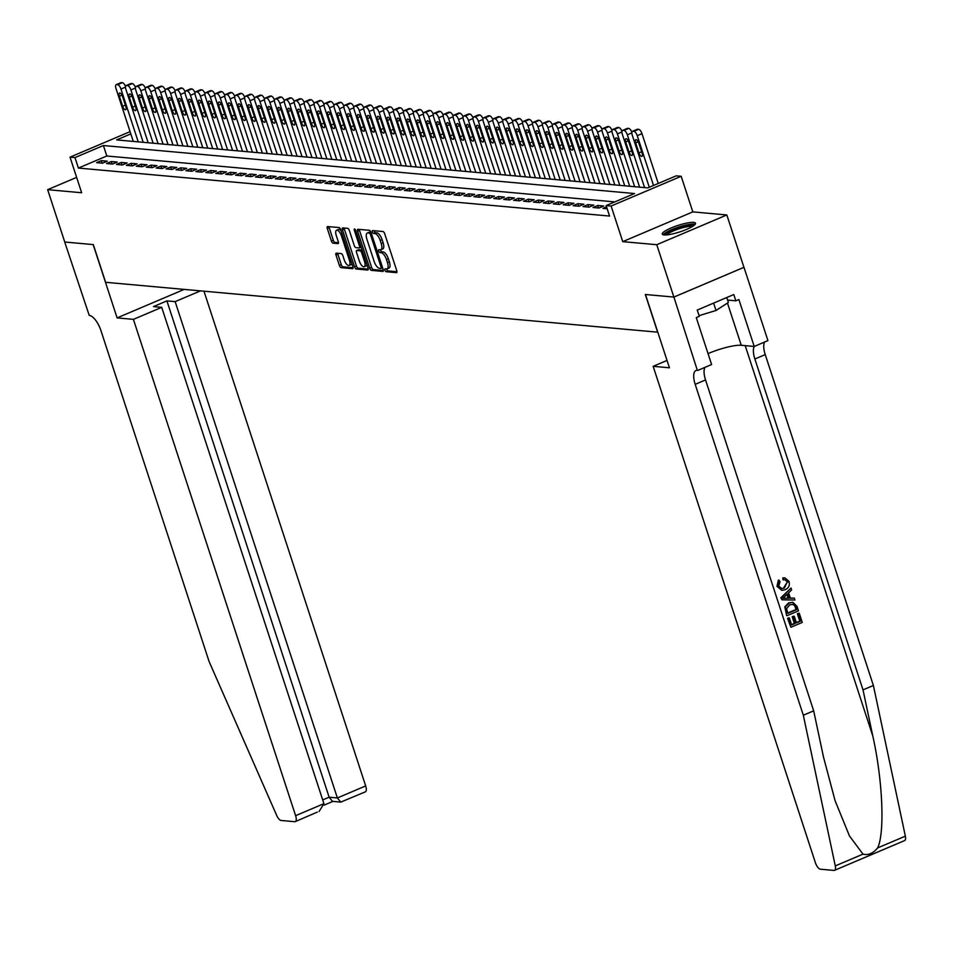 <?xml version="1.0" encoding="UTF-8"?>
<svg xmlns="http://www.w3.org/2000/svg" width="953" height="953" viewBox="0 0 953 953"><rect width="100%" height="100%" fill="white"/><g stroke="black" fill="none" stroke-linecap="round" stroke-linejoin="round"><path stroke-width="1.43" d="M384.952 270.211A1.537 0.619 -113 0 0 386.096 271.712L396.448 272.641A2.204 0.882 -113 0 0 396.639 272.618A2.204 0.882 -113 0 0 396.758 270.676L384.667 233.676A2.204 0.882 -113 0 0 383.011 231.531L372.659 230.59A1.537 0.619 -113 0 0 372.528 230.614A1.537 0.619 -113 0 0 372.444 231.972A1.537 0.619 -113 0 0 373.6 233.473L374.946 233.592A7.052 2.823 -113 0 1 380.211 240.454L381.224 243.539A7.052 2.823 -113 0 1 380.855 249.746A7.052 2.823 -113 0 1 380.247 249.829L378.913 249.71A1.537 0.619 -113 0 0 378.782 249.734A1.537 0.619 -113 0 0 378.698 251.092A1.537 0.619 -113 0 0 379.854 252.593L381.188 252.712A7.052 2.823 -113 0 1 386.465 259.573L387.466 262.659A7.052 2.823 -113 0 1 387.109 268.865A7.052 2.823 -113 0 1 386.501 268.949L385.155 268.829A1.537 0.619 -113 0 0 385.024 268.853A1.537 0.619 -113 0 0 384.952 270.211M386.727 268.949A1.537 0.619 -113 0 0 386.835 269.401A1.537 0.619 -113 0 0 387.99 270.902L396.96 271.712M374.231 230.733A1.537 0.619 -113 0 0 374.338 231.174A1.537 0.619 -113 0 0 375.494 232.663L376.84 232.794L374.946 233.592M380.473 249.841A1.537 0.619 -113 0 0 380.592 250.282A1.537 0.619 -113 0 0 381.748 251.783L383.082 251.902L381.188 252.712M664.11 234.938A17.511 3.359 -18.1 0 0 683.372 230.662A17.511 3.359 -18.1 0 0 695.523 223.228A17.511 3.359 -18.1 0 0 693.653 222.394A17.511 3.359 -18.1 0 0 674.39 226.683A17.511 3.359 -18.1 0 0 662.24 234.116A17.511 3.359 -18.1 0 0 664.11 234.938M336.314 253.141A2.204 0.882 -113 0 0 336.123 253.176A2.204 0.882 -113 0 0 336.016 255.106L339.399 265.494A2.204 0.882 -113 0 0 341.055 267.638L352.55 268.675A2.204 0.882 -113 0 0 352.741 268.651A2.204 0.882 -113 0 0 352.848 266.709L340.757 229.709A2.204 0.882 -113 0 0 339.113 227.564L327.618 226.528A2.204 0.882 -113 0 0 327.427 226.552A2.204 0.882 -113 0 0 327.308 228.494L331.406 241.026A2.204 0.882 -113 0 0 333.062 243.17L337.981 243.623A2.204 0.882 -113 0 0 338.172 243.587A2.204 0.882 -113 0 0 338.279 241.657L336.242 235.439A5.897 2.359 -113 0 1 336.552 230.245A5.897 2.359 -113 0 1 341.46 235.903L349.417 260.264A5.897 2.359 -113 0 1 349.12 265.458A5.897 2.359 -113 0 1 344.212 259.788L342.877 255.738A2.204 0.882 -113 0 0 341.234 253.593L336.314 253.141M614.828 201.905L106.807 156.006L78.408 168.062L74.977 157.59L70.022 157.15L130.084 131.645M673.914 297.074L645.479 294.501L669.435 367.798L653.15 366.321L815.375 862.644A6.731 2.692 -113 0 0 820.402 869.196L833.958 870.423A6.731 2.692 -113 0 0 834.53 870.339A6.731 2.692 -113 0 0 835.281 865.908L803.319 715.226L695.178 384.345A15.713 6.29 67 0 1 695.976 370.514A15.713 6.29 67 0 1 697.334 370.312L673.914 297.074L743.983 267.316L673.866 297.062L645.324 294.489L657.641 332.18L105.628 282.302L93.311 244.611L64.756 242.026L47.65 189.671L81.66 192.744L70.022 157.15M673.866 297.062L656.76 244.707L726.817 214.961L692.819 211.888L681.181 176.293L611.111 206.039L606.156 205.586L634.555 193.53L103.389 145.535L74.977 157.59M692.819 211.888L622.75 241.645L656.76 244.707M622.75 241.645L611.111 206.039M78.408 168.062L609.575 216.057L606.156 205.586M369.716 268.234A2.204 0.882 -113 0 0 371.36 270.378L382.856 271.414A2.204 0.882 -113 0 0 383.046 271.391A2.204 0.882 -113 0 0 383.166 269.449L371.062 232.449A2.204 0.882 -113 0 0 369.419 230.304L357.923 229.268A2.204 0.882 -113 0 0 357.732 229.292A2.204 0.882 -113 0 0 357.625 231.234L369.716 268.234L371.61 267.424A2.204 0.882 -113 0 0 373.254 269.568L383.368 270.485M367.703 270.044L356.208 269.008A2.204 0.882 -113 0 1 354.564 266.864L342.461 229.864A2.204 0.882 -113 0 1 342.58 227.922A2.204 0.882 -113 0 1 342.77 227.898L347.69 228.339A2.204 0.882 -113 0 1 349.334 230.483L354.242 245.493A2.204 0.882 -113 0 0 355.886 247.637L359.15 247.923A2.204 0.882 -113 0 0 359.341 247.899A2.204 0.882 -113 0 0 359.46 245.957L354.349 230.34A1.537 0.619 -113 0 1 354.433 228.982A1.537 0.619 -113 0 1 355.707 230.459L368.013 268.079A2.204 0.882 -113 0 1 367.894 270.021A2.204 0.882 -113 0 1 367.703 270.044L368.049 269.902M76.633 177.377L47.65 189.671M743.936 267.316L726.817 214.961M606.573 206.861L602.951 208.397L607.192 208.778M593.028 207.492L598.984 208.028L603.714 206.027L597.757 205.491L593.028 207.492M583.093 206.598L589.049 207.135L593.79 205.121L587.822 204.585L583.093 206.598M573.17 205.705L579.126 206.241L583.855 204.228L577.899 203.692L573.17 205.705M563.235 204.8L569.191 205.348L573.932 203.334L567.976 202.798L563.235 204.8M553.312 203.906L559.268 204.442L563.997 202.441L558.041 201.893L553.312 203.906M543.377 203.013L549.333 203.549L554.074 201.536L548.118 201L543.377 203.013M533.454 202.107L539.41 202.655L544.139 200.642L538.183 200.106L533.454 202.107M523.519 201.214L529.475 201.75L534.216 199.749L528.26 199.201L523.519 201.214M513.596 200.321L519.552 200.857L524.281 198.843L518.325 198.307L513.596 200.321M503.672 199.427L509.629 199.963L514.358 197.95L508.402 197.414L503.672 199.427M493.737 198.522L499.694 199.058L504.435 197.057L498.467 196.521L493.737 198.522M483.814 197.628L489.771 198.164L494.5 196.151L488.544 195.615L483.814 197.628M473.879 196.735L479.835 197.271L484.577 195.258L478.62 194.722L473.879 196.735M463.956 195.83L469.912 196.378L474.642 194.364L468.685 193.828L463.956 195.83M454.021 194.936L459.977 195.472L464.719 193.459L458.762 192.923L454.021 194.936M444.098 194.043L450.054 194.579L454.784 192.566L448.827 192.029L444.098 194.043M434.163 193.137L440.119 193.685L444.86 191.672L438.904 191.136L434.163 193.137M424.24 192.244L430.196 192.78L434.925 190.779L428.969 190.231L424.24 192.244M414.317 191.35L420.273 191.887L425.002 189.873L419.046 189.337L414.317 191.35M404.382 190.445L410.338 190.993L415.079 188.98L409.111 188.444L404.382 190.445M394.459 189.552L400.415 190.088L405.144 188.086L399.188 187.538L394.459 189.552M384.524 188.658L390.48 189.194L395.221 187.181L389.265 186.645L384.524 188.658M374.6 187.765L380.557 188.301L385.286 186.288L379.33 185.752L374.6 187.765M364.665 186.859L370.622 187.396L375.363 185.394L369.407 184.858L364.665 186.859M354.742 185.966L360.699 186.502L365.428 184.489L359.472 183.953L354.742 185.966M344.807 185.073L350.764 185.609L355.505 183.595L349.548 183.059L344.807 185.073M334.884 184.167L340.84 184.715L345.57 182.702L339.613 182.166L334.884 184.167M324.961 183.274L330.917 183.81L335.647 181.797L329.69 181.261L324.961 183.274M315.026 182.38L320.982 182.916L325.723 180.903L319.755 180.367L315.026 182.38M305.103 181.475L311.059 182.023L315.788 180.01L309.832 179.474L305.103 181.475M295.168 180.582L301.124 181.118L305.865 179.116L299.909 178.568L295.168 180.582M285.245 179.688L291.201 180.224L295.93 178.211L289.974 177.675L285.245 179.688M275.31 178.795L281.266 179.331L286.007 177.318L280.051 176.781L275.31 178.795M265.387 177.889L271.343 178.425L276.072 176.424L270.116 175.876L265.387 177.889M255.452 176.996L261.408 177.532L266.149 175.519L260.193 174.983L255.452 176.996M245.529 176.102L251.485 176.639L256.214 174.625L250.258 174.089L245.529 176.102M235.605 175.197L241.562 175.733L246.291 173.732L240.335 173.196L235.605 175.197M225.67 174.304L231.627 174.84L236.368 172.827L230.4 172.29L225.67 174.304M215.747 173.41L221.704 173.946L226.433 171.933L220.477 171.397L215.747 173.41M205.812 172.505L211.769 173.053L216.51 171.04L210.553 170.504L205.812 172.505M195.889 171.611L201.845 172.148L206.575 170.146L200.618 169.598L195.889 171.611M185.954 170.718L191.91 171.254L196.652 169.241L190.695 168.705L185.954 170.718M176.031 169.813L181.987 170.361L186.717 168.347L180.76 167.811L176.031 169.813M166.096 168.919L172.052 169.455L176.793 167.454L170.837 166.906L166.096 168.919M156.173 168.026L162.129 168.562L166.858 166.549L160.902 166.013L156.173 168.026M146.25 167.132L152.206 167.668L156.935 165.655L150.979 165.119L146.25 167.132M136.315 166.227L142.271 166.763L147.012 164.762L141.044 164.226L136.315 166.227M126.392 165.334L132.348 165.87L137.077 163.856L131.121 163.32L126.392 165.334M116.457 164.44L122.413 164.976L127.154 162.963L121.198 162.427L116.457 164.44M106.533 163.535L112.49 164.083L117.219 162.07L111.263 161.533L106.533 163.535M107.296 161.164L101.34 160.628L96.598 162.641L102.555 163.177L107.296 161.164M130.811 133.897L116.647 139.912L647.814 187.896L676.213 175.84L681.181 176.293M106.807 156.006L103.389 145.535M597.757 205.491L598.579 207.992M587.822 204.585L588.644 207.099M577.899 203.692L578.721 206.205M567.976 202.798L568.798 205.312M558.041 201.893L558.863 204.407M548.118 201L548.94 203.513M538.183 200.106L539.005 202.62M528.26 199.201L529.082 201.714M518.325 198.307L519.147 200.821M508.402 197.414L509.224 199.927M498.467 196.521L499.289 199.022M488.544 195.615L489.365 198.129M478.62 194.722L479.442 197.235M468.685 193.828L469.507 196.33M458.762 192.923L459.584 195.436M448.827 192.029L449.649 194.543M438.904 191.136L439.726 193.65M428.969 190.231L429.791 192.744M419.046 189.337L419.868 191.851M409.111 188.444L409.933 190.957M399.188 187.538L400.01 190.052M389.265 186.645L390.087 189.159M379.33 185.752L380.152 188.265M369.407 184.858L370.229 187.36M359.472 183.953L360.294 186.466M349.548 183.059L350.37 185.573M339.613 182.166L340.435 184.668M329.69 181.261L330.512 183.774M319.755 180.367L320.577 182.881M309.832 179.474L310.654 181.987M299.909 178.568L300.719 181.082M289.974 177.675L290.796 180.188M280.051 176.781L280.873 179.295M270.116 175.876L270.938 178.39M260.193 174.983L261.015 177.496M250.258 174.089L251.08 176.603M240.335 173.196L241.157 175.697M230.4 172.29L231.222 174.804M220.477 171.397L221.299 173.911M210.553 170.504L211.363 173.017M200.618 169.598L201.44 172.112M190.695 168.705L191.517 171.218M180.76 167.811L181.582 170.325M170.837 166.906L171.659 169.42M160.902 166.013L161.724 168.526M150.979 165.119L151.801 167.633M141.044 164.226L141.866 166.727M131.121 163.32L131.943 165.834M121.198 162.427L122.008 164.94M111.263 161.533L112.085 164.035M101.34 160.628L102.162 163.142M388.395 268.15A7.052 2.823 -113 0 0 389.003 268.055A7.052 2.823 -113 0 0 389.36 261.849L387.466 262.659M383.082 251.902A7.052 2.823 -113 0 1 388.347 258.763L389.36 261.849M382.141 249.031A7.052 2.823 -113 0 0 382.749 248.947A7.052 2.823 -113 0 0 383.118 242.729L381.224 243.539M376.84 232.794A7.052 2.823 -113 0 1 382.105 239.644L383.118 242.729M359.305 229.387A2.204 0.882 -113 0 0 359.507 230.423L371.61 267.424M380.843 268.436A1.537 0.619 -113 0 0 380.974 268.424A1.537 0.619 -113 0 0 381.057 267.066L370.443 234.581A1.537 0.619 -113 0 0 369.287 233.08L367.882 232.961A7.052 2.823 -113 0 0 367.274 233.044A7.052 2.823 -113 0 0 366.905 239.251L374.16 261.456A7.052 2.823 -113 0 0 379.437 268.305L380.843 268.436M367.274 233.044L369.168 232.234A7.052 2.823 -113 0 1 369.776 232.151L371.003 232.258M368.215 269.115L358.102 268.198L356.208 269.008M344.152 228.017A2.204 0.882 -113 0 0 344.355 229.054L356.458 266.054A2.204 0.882 -113 0 0 358.102 268.198M359.495 247.78L361.044 247.125A2.204 0.882 -113 0 0 361.151 247.113M359.329 261.062A5.897 2.359 -113 0 0 364.237 266.721A5.897 2.359 -113 0 0 364.546 261.527L361.735 252.95A2.204 0.882 -113 0 0 360.091 250.806L356.827 250.508A2.204 0.882 -113 0 0 356.636 250.532A2.204 0.882 -113 0 0 356.529 252.474L359.329 261.062M364.237 266.721L366.131 265.911A5.897 2.359 -113 0 0 366.917 264.72M362.104 250.031A2.204 0.882 -113 0 0 361.985 249.996L360.091 250.806M358.376 249.853A2.204 0.882 -113 0 1 358.531 249.734A2.204 0.882 -113 0 1 358.721 249.71L361.985 249.996M349.12 265.458L351.014 264.648A5.897 2.359 -113 0 0 351.788 263.457M341.162 230.948A5.897 2.359 -113 0 0 338.446 229.435L336.552 230.245M328.999 226.647A2.204 0.882 -113 0 0 329.202 227.684L333.3 240.227A2.204 0.882 -113 0 0 334.944 242.372L338.482 242.693M337.696 253.272A2.204 0.882 -113 0 0 337.91 254.308L341.293 264.684A2.204 0.882 -113 0 0 342.949 266.828L353.063 267.745M658.261 183.464L641.988 133.682A4.491 1.799 67 0 0 638.629 129.322L637.64 129.227A4.491 1.799 67 0 0 637.247 129.286A4.491 1.799 67 0 0 636.949 129.525M649.291 187.276L632.292 135.243A4.491 1.799 -113 0 1 632.518 131.288A4.491 1.799 -113 0 1 632.899 131.24L633.9 131.323A4.491 1.799 -113 0 1 637.247 135.695L653.52 185.478M635.651 142.867L638.927 152.921A3.598 1.441 -113 0 0 641.929 156.363A3.598 1.441 -113 0 0 642.108 153.207L638.82 143.153A3.598 1.441 -113 0 0 635.83 139.698A3.598 1.441 -113 0 0 635.651 142.867L638.236 141.771M665.003 234.986A15.153 2.907 161.9 0 1 672.234 229.947A15.153 2.907 161.9 0 1 687.149 225.349A15.153 2.907 161.9 0 1 693.808 225.563M692.39 226.504A14.033 2.692 -18.1 0 0 686.922 226.766A14.033 2.692 -18.1 0 0 666.707 234.903M695.178 224.312A17.404 3.347 -18.1 0 0 688.292 224.598A17.404 3.347 -18.1 0 0 663.169 234.783M699.073 315.646L716.025 310.475L728.366 302.47L726.758 297.527M713.618 303.114L716.025 310.475M799.269 613.255L802.271 622.44L790.907 627.265L788.012 618.402L789.322 617.854L791.645 624.942L795.136 623.453L792.979 616.853L794.29 616.293L796.446 622.893L800.377 621.225L797.959 613.815L798.828 613.22A29.245 5.623 -18.1 0 0 797.363 613.768L799.793 621.177A29.245 5.623 -18.1 0 0 796.339 622.547M794.29 616.293L793.492 616.222A29.245 5.623 -18.1 0 0 792.193 616.782L794.349 623.381A29.245 5.623 -18.1 0 0 791.55 624.644M789.322 617.854L788.739 617.794A29.245 5.623 -18.1 0 0 787.571 618.366L790.907 627.265M792.896 602.332L788.572 602.904L784.807 606.858L786.678 615.626L785.367 606.906L789.37 602.975L792.896 602.332L797.006 606.346L798.483 610.837L787.118 615.662M783.58 577.911L784.95 577.875L782.83 577.852L783.021 579.769L783.783 579.841L783.58 577.911L782.83 577.852M787.202 582.104L783.652 587.93L784.438 588.001L787.202 582.104M777.398 586.417L779.113 580.174L778.387 580.115L776.969 586.381L781.829 590.36L776.969 586.381M803.319 715.226L813.683 710.831L823.487 757.027L835.102 800.746L849.468 835.96L862.989 854.138C868.243 855.449 873.127 853.376 877.642 847.92C884.968 832.839 882.692 780.03 872.817 736.085L863.013 689.877L754.871 359.007A15.713 6.29 67 0 1 754.323 346.404M791.026 588.025L780.841 597.793L781.948 599.83L781.293 597.829L791.026 588.025L791.633 589.895L788.607 592.814L790.359 598.174L794.325 598.115L794.933 599.997L781.948 599.83M794.325 598.115L789.608 598.103M863.013 689.877L873.389 685.481L765.235 354.599A15.713 6.29 67 0 1 764.687 341.996M704.994 367.346A15.713 6.29 67 0 0 705.542 379.949L813.683 710.831M877.642 847.92L905.35 836.162L873.389 685.481M697.882 370.372L711.605 364.534L696.274 317.623L699.299 316.336L697.251 310.059L733.798 294.537L735.847 300.826L738.885 299.54L754.216 346.451L767.939 340.614L743.983 267.316M653.15 366.321L667.029 360.437M708.043 353.634A25.254 4.848 161.9 0 1 741.255 345.272L754.216 346.451M905.35 836.162A6.731 2.692 67 0 1 904.6 840.594L834.53 870.339M727.592 300.076L735.847 300.826M787.774 582.164L785.034 579.781L783.783 579.841M779.113 580.174L780.03 581.806L778.732 585.952L781.651 588.537L784.438 588.001M784.95 577.875L789.036 581.437C789.989 585.428 788.655 588.204 785.034 589.776L781.829 590.36M785.308 598.246L788.87 598.198L787.476 593.91L782.925 598.281L788.87 598.198M786.892 594.469L788.083 598.127M795.743 607.037L793.968 604.416L789.918 604.75L786.57 608.61L787.845 613.339L796.589 609.622L795.743 607.037L792.932 604.142M789.37 602.975L788.572 602.904M796.589 609.622L796.005 609.575A29.245 5.623 -18.1 0 0 787.762 613.053M795.159 606.99L796.005 609.575M797.959 613.815L797.363 613.768M792.979 616.853L792.193 616.782M795.136 623.453L794.349 623.381M133.396 319.362L295.621 815.685L323.925 803.665L161.712 307.342L133.396 319.362L117.112 317.897L93.156 244.599L64.756 242.002M317.325 812.087L295.275 821.617A6.731 2.692 -113 0 1 294.691 821.7L281.147 820.473A6.731 2.692 -113 0 1 276.692 815.434L209.1 661.537L100.958 330.655A15.713 6.29 -113 0 0 89.213 315.372L64.709 242.026M184.203 289.402L117.112 317.897M200.487 290.879L175.149 301.636L166.906 300.886L153.469 306.604L161.712 307.342M175.149 301.636L337.374 797.959L365.678 785.939A6.731 2.692 67 0 1 365.333 791.86L340.757 802.092L337.374 797.959L329.13 797.208L166.906 300.886M203.978 291.189L365.678 785.939M295.275 821.617A6.731 2.692 -113 0 0 295.621 815.685M342.127 801.556L341.519 801.973M340.757 802.092L332.514 801.354L329.13 797.208L322.71 799.936M319.088 811.503L323.925 803.665M639.618 187.157L622.357 134.349A4.491 1.799 -113 0 1 622.595 130.394A4.491 1.799 -113 0 1 622.976 130.335L623.965 130.43A4.491 1.799 -113 0 1 627.324 134.802L644.585 187.61M627.014 128.619A4.491 1.799 67 0 1 627.324 128.381A4.491 1.799 67 0 1 627.705 128.333L628.706 128.417A4.491 1.799 67 0 1 631.899 132.336M625.716 141.973L629.004 152.015A3.598 1.441 -113 0 0 631.994 155.47A3.598 1.441 -113 0 0 632.184 152.313L628.897 142.259A3.598 1.441 -113 0 0 625.907 138.804A3.598 1.441 -113 0 0 625.716 141.973L628.301 140.865M629.695 186.264L612.434 133.456A4.491 1.799 -113 0 1 612.66 129.501A4.491 1.799 -113 0 1 613.053 129.441L614.042 129.537A4.491 1.799 -113 0 1 617.401 133.897L634.662 186.717M617.091 127.726A4.491 1.799 67 0 1 617.401 127.488A4.491 1.799 67 0 1 617.782 127.428L618.771 127.523A4.491 1.799 67 0 1 621.975 131.443M615.793 141.068L619.069 151.122A3.598 1.441 -113 0 0 622.071 154.577A3.598 1.441 -113 0 0 622.249 151.408L618.962 141.354A3.598 1.441 -113 0 0 615.972 137.911A3.598 1.441 -113 0 0 615.793 141.068L618.378 139.972M619.76 185.37L602.499 132.55A4.491 1.799 -113 0 1 602.737 128.595A4.491 1.799 -113 0 1 603.118 128.548L604.107 128.631A4.491 1.799 -113 0 1 607.466 133.003L624.727 185.811M607.156 126.832A4.491 1.799 67 0 1 607.466 126.594A4.491 1.799 67 0 1 607.859 126.535L608.848 126.63A4.491 1.799 67 0 1 612.04 130.549M605.858 140.174L609.146 150.229A3.598 1.441 -113 0 0 612.136 153.671A3.598 1.441 -113 0 0 612.326 150.514L609.038 140.46A3.598 1.441 -113 0 0 606.048 137.006A3.598 1.441 -113 0 0 605.858 140.174L608.455 139.078M609.837 184.465L592.575 131.657A4.491 1.799 -113 0 1 592.802 127.702A4.491 1.799 -113 0 1 593.195 127.642L594.184 127.738A4.491 1.799 -113 0 1 597.543 132.11L614.804 184.918M597.233 125.927A4.491 1.799 67 0 1 597.543 125.689A4.491 1.799 67 0 1 597.924 125.641L598.913 125.725A4.491 1.799 67 0 1 602.117 129.644M595.935 139.281L599.223 149.323A3.598 1.441 -113 0 0 602.213 152.778A3.598 1.441 -113 0 0 602.391 149.621L599.103 139.567A3.598 1.441 -113 0 0 596.113 136.112A3.598 1.441 -113 0 0 595.935 139.281L598.52 138.173M599.913 183.572L582.64 130.764A4.491 1.799 -113 0 1 582.879 126.809A4.491 1.799 -113 0 1 583.26 126.749L584.26 126.844A4.491 1.799 -113 0 1 587.608 131.204L604.869 184.024M587.298 125.034A4.491 1.799 67 0 1 587.608 124.795A4.491 1.799 67 0 1 588.001 124.736L588.99 124.831A4.491 1.799 67 0 1 592.182 128.75M586 138.376L589.288 148.43A3.598 1.441 -113 0 0 592.278 151.884A3.598 1.441 -113 0 0 592.468 148.716L589.18 138.661A3.598 1.441 -113 0 0 586.19 135.219A3.598 1.441 -113 0 0 586 138.376L588.597 137.28M589.978 182.678L572.717 129.858A4.491 1.799 -113 0 1 572.944 125.915A4.491 1.799 -113 0 1 573.337 125.856L574.325 125.939A4.491 1.799 -113 0 1 577.685 130.311L594.946 183.119M577.375 124.14A4.491 1.799 67 0 1 577.685 123.902A4.491 1.799 67 0 1 578.066 123.842L579.067 123.938A4.491 1.799 67 0 1 582.259 127.857M576.077 137.482L579.364 147.536A3.598 1.441 -113 0 0 582.354 150.979A3.598 1.441 -113 0 0 582.533 147.822L579.257 137.768A3.598 1.441 -113 0 0 576.255 134.325A3.598 1.441 -113 0 0 576.077 137.482L578.662 136.386M580.055 181.785L562.794 128.965A4.491 1.799 -113 0 1 563.02 125.01A4.491 1.799 -113 0 1 563.402 124.962L564.402 125.046A4.491 1.799 -113 0 1 567.75 129.417L585.011 182.226M567.452 123.247A4.491 1.799 67 0 1 567.75 122.997A4.491 1.799 67 0 1 568.143 122.949L569.132 123.032A4.491 1.799 67 0 1 572.336 126.963M566.142 136.589L569.429 146.643A3.598 1.441 -113 0 0 572.419 150.086A3.598 1.441 -113 0 0 572.61 146.929L569.322 136.875A3.598 1.441 -113 0 0 566.332 133.42A3.598 1.441 -113 0 0 566.142 136.589L568.738 135.481M570.12 180.879L552.859 128.071A4.491 1.799 -113 0 1 553.097 124.116A4.491 1.799 -113 0 1 553.479 124.057L554.467 124.152A4.491 1.799 -113 0 1 557.827 128.512L575.088 181.332M557.517 122.341A4.491 1.799 67 0 1 557.827 122.103A4.491 1.799 67 0 1 558.208 122.055L559.208 122.139A4.491 1.799 67 0 1 562.401 126.058M556.218 135.683L559.506 145.738A3.598 1.441 -113 0 0 562.496 149.192A3.598 1.441 -113 0 0 562.675 146.023L559.399 135.981A3.598 1.441 -113 0 0 556.397 132.527A3.598 1.441 -113 0 0 556.218 135.683L558.803 134.587M560.197 179.986L542.936 127.166A4.491 1.799 -113 0 1 543.162 123.223A4.491 1.799 -113 0 1 543.544 123.163L544.544 123.247A4.491 1.799 -113 0 1 547.892 127.619L565.153 180.439M547.594 121.448A4.491 1.799 67 0 1 547.892 121.21A4.491 1.799 67 0 1 548.285 121.15L549.273 121.245A4.491 1.799 67 0 1 552.478 125.165M546.295 134.79L549.571 144.844A3.598 1.441 -113 0 0 552.573 148.299A3.598 1.441 -113 0 0 552.752 145.13L549.464 135.076A3.598 1.441 -113 0 0 546.474 131.633A3.598 1.441 -113 0 0 546.295 134.79L548.88 133.694M550.262 179.093L533.001 126.272A4.491 1.799 -113 0 1 533.239 122.318A4.491 1.799 -113 0 1 533.62 122.27L534.609 122.353A4.491 1.799 -113 0 1 537.968 126.725L555.23 179.533M537.659 120.554A4.491 1.799 67 0 1 537.968 120.316A4.491 1.799 67 0 1 538.35 120.257L539.35 120.34A4.491 1.799 67 0 1 542.543 124.271M536.36 133.897L539.648 143.951A3.598 1.441 -113 0 0 542.638 147.393A3.598 1.441 -113 0 0 542.829 144.237L539.541 134.182A3.598 1.441 -113 0 0 536.551 130.728A3.598 1.441 -113 0 0 536.36 133.897L538.945 132.801M540.339 178.187L523.078 125.379A4.491 1.799 -113 0 1 523.304 121.424A4.491 1.799 -113 0 1 523.697 121.365L524.686 121.46A4.491 1.799 -113 0 1 528.045 125.832L545.307 178.64M527.736 119.649A4.491 1.799 67 0 1 528.045 119.411A4.491 1.799 67 0 1 528.427 119.363L529.415 119.447A4.491 1.799 67 0 1 532.62 123.366M526.437 133.003L529.713 143.045A3.598 1.441 -113 0 0 532.715 146.5A3.598 1.441 -113 0 0 532.894 143.331L529.606 133.289A3.598 1.441 -113 0 0 526.616 129.834A3.598 1.441 -113 0 0 526.437 133.003L529.022 131.895M530.404 177.294L513.143 124.486A4.491 1.799 -113 0 1 513.381 120.531A4.491 1.799 -113 0 1 513.762 120.471L514.751 120.566A4.491 1.799 -113 0 1 518.11 124.926L535.372 177.746M517.801 118.756A4.491 1.799 67 0 1 518.11 118.517A4.491 1.799 67 0 1 518.503 118.458L519.492 118.553A4.491 1.799 67 0 1 522.685 122.472M516.502 132.098L519.79 142.152A3.598 1.441 -113 0 0 522.78 145.606A3.598 1.441 -113 0 0 522.971 142.438L519.683 132.384A3.598 1.441 -113 0 0 516.693 128.941A3.598 1.441 -113 0 0 516.502 132.098L519.099 131.002M520.481 176.4L503.22 123.58A4.491 1.799 -113 0 1 503.446 119.625A4.491 1.799 -113 0 1 503.839 119.578L504.828 119.661A4.491 1.799 -113 0 1 508.187 124.033L525.448 176.841M507.878 117.862A4.491 1.799 67 0 1 508.187 117.624A4.491 1.799 67 0 1 508.568 117.564L509.557 117.66A4.491 1.799 67 0 1 512.762 121.579M506.579 131.204L509.867 141.258A3.598 1.441 -113 0 0 512.857 144.701A3.598 1.441 -113 0 0 513.036 141.544L509.748 131.49A3.598 1.441 -113 0 0 506.758 128.036A3.598 1.441 -113 0 0 506.579 131.204L509.164 130.108M510.558 175.495L493.285 122.687A4.491 1.799 -113 0 1 493.523 118.732A4.491 1.799 -113 0 1 493.904 118.672L494.905 118.768A4.491 1.799 -113 0 1 498.252 123.14L515.513 175.948M497.942 116.957A4.491 1.799 67 0 1 498.252 116.719A4.491 1.799 67 0 1 498.645 116.671L499.634 116.754A4.491 1.799 67 0 1 502.827 120.674M496.644 130.311L499.932 140.353A3.598 1.441 -113 0 0 502.922 143.808A3.598 1.441 -113 0 0 503.113 140.651L499.825 130.597A3.598 1.441 -113 0 0 496.835 127.142A3.598 1.441 -113 0 0 496.644 130.311L499.241 129.203M500.623 174.602L483.362 121.793A4.491 1.799 -113 0 1 483.588 117.838A4.491 1.799 -113 0 1 483.981 117.779L484.97 117.874A4.491 1.799 -113 0 1 488.329 122.234L505.59 175.054M488.019 116.063A4.491 1.799 67 0 1 488.329 115.825A4.491 1.799 67 0 1 488.71 115.766L489.711 115.861A4.491 1.799 67 0 1 492.904 119.78M486.721 129.405L490.009 139.46A3.598 1.441 -113 0 0 492.999 142.914A3.598 1.441 -113 0 0 493.177 139.746L489.902 129.691A3.598 1.441 -113 0 0 486.9 126.249A3.598 1.441 -113 0 0 486.721 129.405L489.306 128.31M490.7 173.708L473.438 120.888A4.491 1.799 -113 0 1 473.665 116.933A4.491 1.799 -113 0 1 474.046 116.885L475.047 116.969A4.491 1.799 -113 0 1 478.394 121.341L495.655 174.149M478.096 115.17A4.491 1.799 67 0 1 478.394 114.932A4.491 1.799 67 0 1 478.787 114.872L479.776 114.968A4.491 1.799 67 0 1 482.98 118.887M476.786 128.512L480.074 138.566A3.598 1.441 -113 0 0 483.064 142.009A3.598 1.441 -113 0 0 483.254 138.852L479.967 128.798A3.598 1.441 -113 0 0 476.976 125.343A3.598 1.441 -113 0 0 476.786 128.512L479.383 127.416M480.765 172.803L463.503 119.995A4.491 1.799 -113 0 1 463.742 116.04A4.491 1.799 -113 0 1 464.123 115.992L465.112 116.075A4.491 1.799 -113 0 1 468.471 120.447L485.732 173.255M468.161 114.277A4.491 1.799 67 0 1 468.471 114.026A4.491 1.799 67 0 1 468.852 113.979L469.853 114.062A4.491 1.799 67 0 1 473.045 117.981M466.863 127.619L470.151 137.673A3.598 1.441 -113 0 0 473.141 141.115A3.598 1.441 -113 0 0 473.319 137.959L470.043 127.905A3.598 1.441 -113 0 0 467.041 124.45A3.598 1.441 -113 0 0 466.863 127.619L469.448 126.511M470.842 171.909L453.58 119.101A4.491 1.799 -113 0 1 453.807 115.146A4.491 1.799 -113 0 1 454.188 115.087L455.189 115.182A4.491 1.799 -113 0 1 458.536 119.542L475.797 172.362M458.238 113.371A4.491 1.799 67 0 1 458.536 113.133A4.491 1.799 67 0 1 458.929 113.073L459.918 113.169A4.491 1.799 67 0 1 463.122 117.088M456.94 126.713L460.216 136.767A3.598 1.441 -113 0 0 463.218 140.222A3.598 1.441 -113 0 0 463.396 137.053L460.108 126.999A3.598 1.441 -113 0 0 457.118 123.556A3.598 1.441 -113 0 0 456.94 126.713L459.525 125.617M460.907 171.016L443.645 118.196A4.491 1.799 -113 0 1 443.884 114.253A4.491 1.799 -113 0 1 444.265 114.193L445.254 114.277A4.491 1.799 -113 0 1 448.613 118.648L465.874 171.457M448.303 112.478A4.491 1.799 67 0 1 448.613 112.24A4.491 1.799 67 0 1 448.994 112.18L449.995 112.275A4.491 1.799 67 0 1 453.187 116.195M447.005 125.82L450.292 135.874A3.598 1.441 -113 0 0 453.283 139.329A3.598 1.441 -113 0 0 453.473 136.16L450.185 126.106A3.598 1.441 -113 0 0 447.195 122.663A3.598 1.441 -113 0 0 447.005 125.82L449.59 124.724M450.983 170.122L433.722 117.302A4.491 1.799 -113 0 1 433.949 113.347A4.491 1.799 -113 0 1 434.342 113.3L435.33 113.383A4.491 1.799 -113 0 1 438.69 117.755L455.951 170.563M438.38 111.584A4.491 1.799 67 0 1 438.69 111.346A4.491 1.799 67 0 1 439.071 111.287L440.06 111.37A4.491 1.799 67 0 1 443.264 115.301M437.082 124.926L440.357 134.981A3.598 1.441 -113 0 0 443.359 138.423A3.598 1.441 -113 0 0 443.538 135.266L440.25 125.212A3.598 1.441 -113 0 0 437.26 121.758A3.598 1.441 -113 0 0 437.082 124.926L439.667 123.83M441.048 169.217L423.787 116.409A4.491 1.799 -113 0 1 424.025 112.454A4.491 1.799 -113 0 1 424.407 112.394L425.395 112.49A4.491 1.799 -113 0 1 428.755 116.85L446.016 169.67M428.445 110.679A4.491 1.799 67 0 1 428.755 110.441A4.491 1.799 67 0 1 429.148 110.393L430.137 110.477A4.491 1.799 67 0 1 433.329 114.396M427.147 124.021L430.434 134.075A3.598 1.441 -113 0 0 433.424 137.53A3.598 1.441 -113 0 0 433.615 134.361L430.327 124.319A3.598 1.441 -113 0 0 427.337 120.864A3.598 1.441 -113 0 0 427.147 124.021L429.743 122.925M431.125 168.324L413.864 115.516A4.491 1.799 -113 0 1 414.09 111.561A4.491 1.799 -113 0 1 414.484 111.501L415.472 111.596A4.491 1.799 -113 0 1 418.832 115.956L436.093 168.776M418.522 109.786A4.491 1.799 67 0 1 418.832 109.547A4.491 1.799 67 0 1 419.213 109.488L420.202 109.583A4.491 1.799 67 0 1 423.406 113.502M417.223 123.128L420.511 133.182A3.598 1.441 -113 0 0 423.501 136.636A3.598 1.441 -113 0 0 423.68 133.468L420.392 123.413A3.598 1.441 -113 0 0 417.402 119.971A3.598 1.441 -113 0 0 417.223 123.128L419.808 122.032M421.202 167.43L403.929 114.61A4.491 1.799 -113 0 1 404.167 110.655A4.491 1.799 -113 0 1 404.548 110.608L405.549 110.691A4.491 1.799 -113 0 1 408.897 115.063L426.158 167.871M408.587 108.892A4.491 1.799 67 0 1 408.897 108.654A4.491 1.799 67 0 1 409.29 108.594L410.278 108.678A4.491 1.799 67 0 1 413.471 112.609M407.288 122.234L410.576 132.288A3.598 1.441 -113 0 0 413.566 135.731A3.598 1.441 -113 0 0 413.757 132.574L410.469 122.52A3.598 1.441 -113 0 0 407.479 119.065A3.598 1.441 -113 0 0 407.288 122.234L409.885 121.138M411.267 166.525L394.006 113.717A4.491 1.799 -113 0 1 394.232 109.762A4.491 1.799 -113 0 1 394.625 109.702L395.614 109.798A4.491 1.799 -113 0 1 398.973 114.169L416.235 166.978M398.664 107.987A4.491 1.799 67 0 1 398.973 107.749A4.491 1.799 67 0 1 399.355 107.701L400.355 107.784A4.491 1.799 67 0 1 403.548 111.704M397.365 121.341L400.653 131.383A3.598 1.441 -113 0 0 403.643 134.838A3.598 1.441 -113 0 0 403.822 131.669L400.546 121.627A3.598 1.441 -113 0 0 397.544 118.172A3.598 1.441 -113 0 0 397.365 121.341L399.95 120.233M401.344 165.631L384.083 112.823A4.491 1.799 -113 0 1 384.309 108.868A4.491 1.799 -113 0 1 384.69 108.809L385.691 108.904A4.491 1.799 -113 0 1 389.038 113.264L406.3 166.084M388.741 107.093A4.491 1.799 67 0 1 389.038 106.855A4.491 1.799 67 0 1 389.432 106.796L390.42 106.891A4.491 1.799 67 0 1 393.625 110.81M387.43 120.435L390.718 130.49A3.598 1.441 -113 0 0 393.708 133.944A3.598 1.441 -113 0 0 393.899 130.775L390.611 120.721A3.598 1.441 -113 0 0 387.621 117.279A3.598 1.441 -113 0 0 387.43 120.435L390.027 119.339M391.409 164.738L374.148 111.918A4.491 1.799 -113 0 1 374.374 107.963A4.491 1.799 -113 0 1 374.767 107.915L375.756 107.999A4.491 1.799 -113 0 1 379.115 112.371L396.377 165.179M378.806 106.2A4.491 1.799 67 0 1 379.115 105.962A4.491 1.799 67 0 1 379.497 105.902L380.497 105.997A4.491 1.799 67 0 1 383.69 109.917M377.507 119.542L380.795 129.596A3.598 1.441 -113 0 0 383.785 133.039A3.598 1.441 -113 0 0 383.964 129.882L380.688 119.828A3.598 1.441 -113 0 0 377.686 116.373A3.598 1.441 -113 0 0 377.507 119.542L380.092 118.446M381.486 163.833L364.225 111.024A4.491 1.799 -113 0 1 364.451 107.07A4.491 1.799 -113 0 1 364.832 107.01L365.833 107.105A4.491 1.799 -113 0 1 369.18 111.477L386.441 164.285M368.882 105.295A4.491 1.799 67 0 1 369.18 105.056A4.491 1.799 67 0 1 369.573 105.009L370.562 105.092A4.491 1.799 67 0 1 373.767 109.011M367.584 118.648L370.86 128.691A3.598 1.441 -113 0 0 373.862 132.145A3.598 1.441 -113 0 0 374.041 128.989L370.753 118.934A3.598 1.441 -113 0 0 367.763 115.48A3.598 1.441 -113 0 0 367.584 118.648L370.169 117.541M371.551 162.939L354.29 110.131A4.491 1.799 -113 0 1 354.528 106.176A4.491 1.799 -113 0 1 354.909 106.117L355.898 106.212A4.491 1.799 -113 0 1 359.257 110.572L376.518 163.392M358.947 104.401A4.491 1.799 67 0 1 359.257 104.163A4.491 1.799 67 0 1 359.638 104.103L360.639 104.199A4.491 1.799 67 0 1 363.832 108.118M357.649 117.743L360.937 127.797A3.598 1.441 -113 0 0 363.927 131.252A3.598 1.441 -113 0 0 364.117 128.083L360.83 118.029A3.598 1.441 -113 0 0 357.84 114.586A3.598 1.441 -113 0 0 357.649 117.743L360.234 116.647M361.628 162.046L344.367 109.226A4.491 1.799 -113 0 1 344.593 105.283A4.491 1.799 -113 0 1 344.986 105.223L345.975 105.306A4.491 1.799 -113 0 1 349.334 109.678L366.595 162.487M349.024 103.508A4.491 1.799 67 0 1 349.334 103.269A4.491 1.799 67 0 1 349.715 103.21L350.704 103.305A4.491 1.799 67 0 1 353.908 107.224M347.726 116.85L351.002 126.904A3.598 1.441 -113 0 0 354.004 130.347A3.598 1.441 -113 0 0 354.182 127.19L350.895 117.136A3.598 1.441 -113 0 0 347.905 113.693A3.598 1.441 -113 0 0 347.726 116.85L350.311 115.754M351.693 161.14L334.432 108.332A4.491 1.799 -113 0 1 334.67 104.377A4.491 1.799 -113 0 1 335.051 104.33L336.04 104.413A4.491 1.799 -113 0 1 339.399 108.785L356.66 161.593M339.089 102.614A4.491 1.799 67 0 1 339.399 102.364A4.491 1.799 67 0 1 339.792 102.316L340.781 102.4A4.491 1.799 67 0 1 343.973 106.331M337.791 115.956L341.079 126.01A3.598 1.441 -113 0 0 344.069 129.453A3.598 1.441 -113 0 0 344.259 126.296L340.971 116.242A3.598 1.441 -113 0 0 337.981 112.788A3.598 1.441 -113 0 0 337.791 115.956L340.376 114.848M341.77 160.247L324.508 107.439A4.491 1.799 -113 0 1 324.735 103.484A4.491 1.799 -113 0 1 325.128 103.424L326.117 103.52A4.491 1.799 -113 0 1 329.476 107.88L346.737 160.7M329.166 101.709A4.491 1.799 67 0 1 329.476 101.471A4.491 1.799 67 0 1 329.857 101.423L330.846 101.506A4.491 1.799 67 0 1 334.05 105.426M327.868 115.051L331.156 125.105A3.598 1.441 -113 0 0 334.146 128.56A3.598 1.441 -113 0 0 334.324 125.391L331.036 115.349A3.598 1.441 -113 0 0 328.046 111.894A3.598 1.441 -113 0 0 327.868 115.051L330.453 113.955M331.847 159.354L314.573 106.533A4.491 1.799 -113 0 1 314.812 102.59A4.491 1.799 -113 0 1 315.193 102.531L316.193 102.614A4.491 1.799 -113 0 1 319.541 106.986L336.802 159.806M319.231 100.815A4.491 1.799 67 0 1 319.541 100.577A4.491 1.799 67 0 1 319.934 100.518L320.923 100.613A4.491 1.799 67 0 1 324.115 104.532M317.933 114.157L321.221 124.212A3.598 1.441 -113 0 0 324.211 127.666A3.598 1.441 -113 0 0 324.401 124.498L321.113 114.443A3.598 1.441 -113 0 0 318.123 111.001A3.598 1.441 -113 0 0 317.933 114.157L320.53 113.062M321.911 158.46L304.65 105.64A4.491 1.799 -113 0 1 304.877 101.685A4.491 1.799 -113 0 1 305.27 101.637L306.258 101.721A4.491 1.799 -113 0 1 309.618 106.093L326.879 158.901M309.308 99.922A4.491 1.799 67 0 1 309.618 99.684A4.491 1.799 67 0 1 309.999 99.624L311 99.708A4.491 1.799 67 0 1 314.192 103.639M308.01 113.264L311.297 123.318A3.598 1.441 -113 0 0 314.287 126.761A3.598 1.441 -113 0 0 314.466 123.604L311.19 113.55A3.598 1.441 -113 0 0 308.188 110.095A3.598 1.441 -113 0 0 308.01 113.264L310.595 112.168M311.988 157.555L294.727 104.747A4.491 1.799 -113 0 1 294.953 100.792A4.491 1.799 -113 0 1 295.335 100.732L296.335 100.827A4.491 1.799 -113 0 1 299.683 105.199L316.944 158.007M299.373 99.017A4.491 1.799 67 0 1 299.683 98.778A4.491 1.799 67 0 1 300.076 98.731L301.065 98.814A4.491 1.799 67 0 1 304.269 102.733M298.075 112.371L301.362 122.413A3.598 1.441 -113 0 0 304.352 125.867A3.598 1.441 -113 0 0 304.543 122.699L301.255 112.657A3.598 1.441 -113 0 0 298.265 109.202A3.598 1.441 -113 0 0 298.075 112.371L300.671 111.263M302.053 156.661L284.792 103.853A4.491 1.799 -113 0 1 285.018 99.898A4.491 1.799 -113 0 1 285.412 99.839L286.4 99.934A4.491 1.799 -113 0 1 289.76 104.294L307.021 157.114M289.45 98.123A4.491 1.799 67 0 1 289.76 97.885A4.491 1.799 67 0 1 290.141 97.825L291.142 97.921A4.491 1.799 67 0 1 294.334 101.84M288.151 111.465L291.439 121.519A3.598 1.441 -113 0 0 294.429 124.974A3.598 1.441 -113 0 0 294.608 121.805L291.332 111.751A3.598 1.441 -113 0 0 288.33 108.308A3.598 1.441 -113 0 0 288.151 111.465L290.736 110.369M292.13 155.768L274.869 102.948A4.491 1.799 -113 0 1 275.095 98.993A4.491 1.799 -113 0 1 275.477 98.945L276.477 99.029A4.491 1.799 -113 0 1 279.825 103.4L297.086 156.209M279.527 97.23A4.491 1.799 67 0 1 279.825 96.992A4.491 1.799 67 0 1 280.218 96.932L281.206 97.027A4.491 1.799 67 0 1 284.411 100.947M278.228 110.572L281.504 120.626A3.598 1.441 -113 0 0 284.506 124.069A3.598 1.441 -113 0 0 284.685 120.912L281.397 110.858A3.598 1.441 -113 0 0 278.407 107.403A3.598 1.441 -113 0 0 278.228 110.572L280.813 109.476M282.195 154.862L264.934 102.054A4.491 1.799 -113 0 1 265.172 98.099A4.491 1.799 -113 0 1 265.553 98.04L266.542 98.135A4.491 1.799 -113 0 1 269.902 102.507L287.163 155.315M269.592 96.324A4.491 1.799 67 0 1 269.902 96.086A4.491 1.799 67 0 1 270.283 96.039L271.283 96.122A4.491 1.799 67 0 1 274.476 100.041M268.293 109.678L271.581 119.721A3.598 1.441 -113 0 0 274.571 123.175A3.598 1.441 -113 0 0 274.762 120.018L271.474 109.964A3.598 1.441 -113 0 0 268.484 106.51A3.598 1.441 -113 0 0 268.293 109.678L270.878 108.571M272.272 153.969L255.011 101.161A4.491 1.799 -113 0 1 255.237 97.206A4.491 1.799 -113 0 1 255.63 97.146L256.619 97.242A4.491 1.799 -113 0 1 259.978 101.602L277.24 154.422M259.669 95.431A4.491 1.799 67 0 1 259.978 95.193A4.491 1.799 67 0 1 260.36 95.133L261.348 95.229A4.491 1.799 67 0 1 264.553 99.148M258.37 108.773L261.646 118.827A3.598 1.441 -113 0 0 264.648 122.282A3.598 1.441 -113 0 0 264.827 119.113L261.539 109.059A3.598 1.441 -113 0 0 258.549 105.616A3.598 1.441 -113 0 0 258.37 108.773L260.955 107.677M262.337 153.076L245.076 100.256A4.491 1.799 -113 0 1 245.314 96.301A4.491 1.799 -113 0 1 245.695 96.253L246.684 96.336A4.491 1.799 -113 0 1 250.043 100.708L267.305 153.516M249.734 94.538A4.491 1.799 67 0 1 250.043 94.299A4.491 1.799 67 0 1 250.436 94.24L251.425 94.335A4.491 1.799 67 0 1 254.618 98.254M248.435 107.88L251.723 117.934A3.598 1.441 -113 0 0 254.713 121.376A3.598 1.441 -113 0 0 254.904 118.22L251.616 108.165A3.598 1.441 -113 0 0 248.626 104.711A3.598 1.441 -113 0 0 248.435 107.88L251.02 106.784M252.414 152.17L235.153 99.362A4.491 1.799 -113 0 1 235.379 95.407A4.491 1.799 -113 0 1 235.772 95.348L236.761 95.443A4.491 1.799 -113 0 1 240.12 99.815L257.381 152.623M239.811 93.632A4.491 1.799 67 0 1 240.12 93.394A4.491 1.799 67 0 1 240.501 93.346L241.49 93.43A4.491 1.799 67 0 1 244.695 97.349M238.512 106.986L241.8 117.028A3.598 1.441 -113 0 0 244.79 120.483A3.598 1.441 -113 0 0 244.969 117.326L241.681 107.272A3.598 1.441 -113 0 0 238.691 103.817A3.598 1.441 -113 0 0 238.512 106.986L241.097 105.878M242.491 151.277L225.218 98.469A4.491 1.799 -113 0 1 225.456 94.514A4.491 1.799 -113 0 1 225.837 94.454L226.838 94.55A4.491 1.799 -113 0 1 230.185 98.909L247.446 151.73M229.876 92.739A4.491 1.799 67 0 1 230.185 92.501A4.491 1.799 67 0 1 230.578 92.441L231.567 92.536A4.491 1.799 67 0 1 234.76 96.456M228.577 106.081L231.865 116.135A3.598 1.441 -113 0 0 234.855 119.59A3.598 1.441 -113 0 0 235.046 116.421L231.758 106.367A3.598 1.441 -113 0 0 228.768 102.924A3.598 1.441 -113 0 0 228.577 106.081L231.174 104.985M232.556 150.383L215.295 97.563A4.491 1.799 -113 0 1 215.521 93.62A4.491 1.799 -113 0 1 215.914 93.561L216.903 93.644A4.491 1.799 -113 0 1 220.262 98.016L237.523 150.824M219.952 91.845A4.491 1.799 67 0 1 220.262 91.607A4.491 1.799 67 0 1 220.643 91.548L221.644 91.643A4.491 1.799 67 0 1 224.837 95.562M218.654 105.187L221.942 115.242A3.598 1.441 -113 0 0 224.932 118.684A3.598 1.441 -113 0 0 225.111 115.527L221.835 105.473A3.598 1.441 -113 0 0 218.833 102.031A3.598 1.441 -113 0 0 218.654 105.187L221.239 104.091M222.633 149.49L205.371 96.67A4.491 1.799 -113 0 1 205.598 92.715A4.491 1.799 -113 0 1 205.979 92.667L206.98 92.751A4.491 1.799 -113 0 1 210.327 97.123L227.588 149.931M210.017 90.952A4.491 1.799 67 0 1 210.327 90.702A4.491 1.799 67 0 1 210.72 90.654L211.709 90.738A4.491 1.799 67 0 1 214.913 94.669M208.719 104.294L212.007 114.348A3.598 1.441 -113 0 0 214.997 117.791A3.598 1.441 -113 0 0 215.187 114.634L211.9 104.58A3.598 1.441 -113 0 0 208.91 101.125A3.598 1.441 -113 0 0 208.719 104.294L211.316 103.186M212.698 148.585L195.436 95.776A4.491 1.799 -113 0 1 195.663 91.822A4.491 1.799 -113 0 1 196.056 91.762L197.045 91.857A4.491 1.799 -113 0 1 200.404 96.217L217.665 149.037M200.094 90.047A4.491 1.799 67 0 1 200.404 89.808A4.491 1.799 67 0 1 200.785 89.761L201.786 89.844A4.491 1.799 67 0 1 204.978 93.763M198.796 103.389L202.084 113.443A3.598 1.441 -113 0 0 205.074 116.897A3.598 1.441 -113 0 0 205.252 113.729L201.976 103.686A3.598 1.441 -113 0 0 198.974 100.232A3.598 1.441 -113 0 0 198.796 103.389L201.381 102.293M202.775 147.691L185.513 94.871A4.491 1.799 -113 0 1 185.74 90.928A4.491 1.799 -113 0 1 186.121 90.869L187.122 90.952A4.491 1.799 -113 0 1 190.469 95.324L207.73 148.144M190.171 89.153A4.491 1.799 67 0 1 190.469 88.915A4.491 1.799 67 0 1 190.862 88.855L191.851 88.951A4.491 1.799 67 0 1 195.055 92.87M188.873 102.495L192.149 112.549A3.598 1.441 -113 0 0 195.151 116.004A3.598 1.441 -113 0 0 195.329 112.835L192.041 102.781A3.598 1.441 -113 0 0 189.051 99.338A3.598 1.441 -113 0 0 188.873 102.495L191.458 101.399M192.84 146.798L175.578 93.978A4.491 1.799 -113 0 1 175.817 90.023A4.491 1.799 -113 0 1 176.198 89.975L177.187 90.058A4.491 1.799 -113 0 1 180.546 94.43L197.807 147.238M180.236 88.26A4.491 1.799 67 0 1 180.546 88.021A4.491 1.799 67 0 1 180.927 87.962L181.928 88.045A4.491 1.799 67 0 1 185.12 91.976M178.938 101.602L182.226 111.656A3.598 1.441 -113 0 0 185.216 115.099A3.598 1.441 -113 0 0 185.406 111.942L182.118 101.888A3.598 1.441 -113 0 0 179.128 98.433A3.598 1.441 -113 0 0 178.938 101.602L181.523 100.506M182.916 145.892L165.655 93.084A4.491 1.799 -113 0 1 165.882 89.129A4.491 1.799 -113 0 1 166.275 89.07L167.263 89.165A4.491 1.799 -113 0 1 170.611 93.537L187.884 146.345M170.313 87.354A4.491 1.799 67 0 1 170.623 87.116A4.491 1.799 67 0 1 171.004 87.068L171.993 87.152A4.491 1.799 67 0 1 175.197 91.071M169.015 100.708L172.29 110.751A3.598 1.441 -113 0 0 175.292 114.205A3.598 1.441 -113 0 0 175.471 111.036L172.183 100.994A3.598 1.441 -113 0 0 169.193 97.54A3.598 1.441 -113 0 0 169.015 100.708L171.6 99.6M172.981 144.999L155.72 92.191A4.491 1.799 -113 0 1 155.958 88.236A4.491 1.799 -113 0 1 156.34 88.176L157.328 88.272A4.491 1.799 -113 0 1 160.688 92.632L177.949 145.452M160.378 86.461A4.491 1.799 67 0 1 160.688 86.223A4.491 1.799 67 0 1 161.081 86.163L162.07 86.258A4.491 1.799 67 0 1 165.262 90.178M159.08 99.803L162.367 109.857A3.598 1.441 -113 0 0 165.357 113.312A3.598 1.441 -113 0 0 165.548 110.143L162.26 100.089A3.598 1.441 -113 0 0 159.27 96.646A3.598 1.441 -113 0 0 159.08 99.803L161.665 98.707M163.058 144.106L145.797 91.285A4.491 1.799 -113 0 1 146.023 87.331A4.491 1.799 -113 0 1 146.417 87.283L147.405 87.366A4.491 1.799 -113 0 1 150.765 91.738L168.026 144.546M150.455 85.567A4.491 1.799 67 0 1 150.765 85.329A4.491 1.799 67 0 1 151.146 85.27L152.135 85.365A4.491 1.799 67 0 1 155.339 89.284M149.156 98.909L152.444 108.964A3.598 1.441 -113 0 0 155.434 112.406A3.598 1.441 -113 0 0 155.613 109.25L152.325 99.195A3.598 1.441 -113 0 0 149.335 95.741A3.598 1.441 -113 0 0 149.156 98.909L151.741 97.814M153.123 143.2L135.862 90.392A4.491 1.799 -113 0 1 136.1 86.437A4.491 1.799 -113 0 1 136.482 86.378L137.482 86.473A4.491 1.799 -113 0 1 140.83 90.845L158.091 143.653M140.52 84.662A4.491 1.799 67 0 1 140.83 84.424A4.491 1.799 67 0 1 141.223 84.376L142.211 84.46A4.491 1.799 67 0 1 145.404 88.379M139.221 98.016L142.509 108.058A3.598 1.441 -113 0 0 145.499 111.513A3.598 1.441 -113 0 0 145.69 108.356L142.402 98.302A3.598 1.441 -113 0 0 139.412 94.847A3.598 1.441 -113 0 0 139.221 98.016L141.818 96.908M143.2 142.307L125.939 89.499A4.491 1.799 -113 0 1 126.165 85.544A4.491 1.799 -113 0 1 126.558 85.484L127.547 85.579A4.491 1.799 -113 0 1 130.906 89.939L148.168 142.759M130.597 83.769A4.491 1.799 67 0 1 130.906 83.53A4.491 1.799 67 0 1 131.288 83.471L132.288 83.566A4.491 1.799 67 0 1 135.481 87.485M129.298 97.111L132.586 107.165A3.598 1.441 -113 0 0 135.576 110.619A3.598 1.441 -113 0 0 135.755 107.451L132.479 97.397A3.598 1.441 -113 0 0 129.477 93.954A3.598 1.441 -113 0 0 129.298 97.111L131.883 96.015M133.277 141.413L116.016 88.593A4.491 1.799 -113 0 1 116.242 84.638A4.491 1.799 -113 0 1 116.623 84.591L117.624 84.674A4.491 1.799 -113 0 1 120.971 89.046L138.233 141.854M120.662 82.875A4.491 1.799 67 0 1 120.971 82.637A4.491 1.799 67 0 1 121.365 82.577L122.353 82.673A4.491 1.799 67 0 1 125.558 86.592M119.363 96.217L122.651 106.271A3.598 1.441 -113 0 0 125.641 109.714A3.598 1.441 -113 0 0 125.832 106.557L122.544 96.503A3.598 1.441 -113 0 0 119.554 93.06A3.598 1.441 -113 0 0 119.363 96.217L121.96 95.121M387.99 270.902L386.096 271.712M375.494 232.663L373.6 233.473M381.748 251.783L379.854 252.593M388.347 258.763L386.465 259.573M382.105 239.644L380.211 240.454M359.507 230.423L357.625 231.234M373.254 269.568L371.36 270.378M382.594 267.698L381.081 268.341M382.224 266.566L381.057 267.066M371.61 234.093L370.443 234.581M371.039 232.341L369.287 233.08M369.776 232.151L367.882 232.961M356.458 266.054L354.564 266.864M344.355 229.054L342.461 229.864M360.615 245.469L359.46 245.957M355.457 229.864L354.349 230.34M365.702 261.039L364.546 261.527M362.902 252.45L361.735 252.95M358.721 249.71L356.827 250.508M350.585 259.764L349.417 260.264M342.627 235.415L341.46 235.903M334.944 242.372L333.062 243.17M333.3 240.227L331.406 241.026M329.202 227.684L327.308 228.494M342.949 266.828L341.055 267.638M341.293 264.684L339.399 265.494M337.91 254.308L336.016 255.106M637.247 135.695L641.988 133.682M633.9 131.323L638.629 129.322M632.899 131.24L637.64 129.227M641.643 151.765L638.927 152.921M872.817 736.085L745.198 345.629M754.871 359.007L765.235 354.599M705.542 379.949L695.178 384.345M835.281 865.908L862.989 854.138M727.461 303.066L741.255 345.272M627.324 134.802L631.863 132.872M623.965 130.43L628.706 128.417M622.976 130.335L627.705 128.333M631.708 150.872L629.004 152.015M617.401 133.897L621.928 131.979M614.042 129.537L618.771 127.523M613.053 129.441L617.782 127.428M621.785 149.978L619.069 151.122M607.466 133.003L612.005 131.073M604.107 128.631L608.848 126.63M603.118 128.548L607.859 126.535M611.85 149.073L609.146 150.229M597.543 132.11L602.082 130.18M594.184 127.738L598.913 125.725M593.195 127.642L597.924 125.641M601.927 148.18L599.223 149.323M587.608 131.204L592.147 129.286M584.26 126.844L588.99 124.831M583.26 126.749L588.001 124.736M591.992 147.286L589.288 148.43M577.685 130.311L582.223 128.381M574.325 125.939L579.067 123.938M573.337 125.856L578.066 123.842M582.069 146.381L579.364 147.536M567.75 129.417L572.288 127.488M564.402 125.046L569.132 123.032M563.402 124.962L568.143 122.949M572.145 145.487L569.429 146.643M557.827 128.512L562.365 126.594M554.467 124.152L559.208 122.139M553.479 124.057L558.208 122.055M562.21 144.594L559.506 145.738M547.892 127.619L552.43 125.689M544.544 123.247L549.273 121.245M543.544 123.163L548.285 121.15M552.287 143.689L549.571 144.844M537.968 126.725L542.507 124.795M534.609 122.353L539.35 120.34M533.62 122.27L538.35 120.257M542.352 142.795L539.648 143.951M528.045 125.832L532.572 123.902M524.686 121.46L529.415 119.447M523.697 121.365L528.427 119.363M532.429 141.902L529.713 143.045M518.11 124.926L522.649 122.997M514.751 120.566L519.492 118.553M513.762 120.471L518.503 118.458M522.494 141.008L519.79 142.152M508.187 124.033L512.726 122.103M504.828 119.661L509.557 117.66M503.839 119.578L508.568 117.564M512.571 140.103L509.867 141.258M498.252 123.14L502.791 121.21M494.905 118.768L499.634 116.754M493.904 118.672L498.645 116.671M502.636 139.209L499.932 140.353M488.329 122.234L492.868 120.316M484.97 117.874L489.711 115.861M483.981 117.779L488.71 115.766M492.713 138.316L490.009 139.46M478.394 121.341L482.933 119.411M475.047 116.969L479.776 114.968M474.046 116.885L478.787 114.872M482.79 137.411L480.074 138.566M468.471 120.447L473.01 118.517M465.112 116.075L469.853 114.062M464.123 115.992L468.852 113.979M472.855 136.517L470.151 137.673M458.536 119.542L463.075 117.624M455.189 115.182L459.918 113.169M454.188 115.087L458.929 113.073M462.932 135.624L460.216 136.767M448.613 118.648L453.151 116.719M445.254 114.277L449.995 112.275M444.265 114.193L448.994 112.18M452.997 134.718L450.292 135.874M438.69 117.755L443.216 115.825M435.33 113.383L440.06 111.37M434.342 113.3L439.071 111.287M443.074 133.825L440.357 134.981M428.755 116.85L433.293 114.932M425.395 112.49L430.137 110.477M424.407 112.394L429.148 110.393M433.139 132.932L430.434 134.075M418.832 115.956L423.37 114.026M415.472 111.596L420.202 109.583M414.484 111.501L419.213 109.488M423.215 132.026L420.511 133.182M408.897 115.063L413.435 113.133M405.549 110.691L410.278 108.678M404.548 110.608L409.29 108.594M413.28 131.133L410.576 132.288M398.973 114.169L403.512 112.24M395.614 109.798L400.355 107.784M394.625 109.702L399.355 107.701M403.357 130.239L400.653 131.383M389.038 113.264L393.577 111.346M385.691 108.904L390.42 106.891M384.69 108.809L389.432 106.796M393.434 129.346L390.718 130.49M379.115 112.371L383.654 110.441M375.756 107.999L380.497 105.997M374.767 107.915L379.497 105.902M383.499 128.441L380.795 129.596M369.18 111.477L373.719 109.547M365.833 107.105L370.562 105.092M364.832 107.01L369.573 105.009M373.576 127.547L370.86 128.691M359.257 110.572L363.796 108.654M355.898 106.212L360.639 104.199M354.909 106.117L359.638 104.103M363.641 126.654L360.937 127.797M349.334 109.678L353.861 107.749M345.975 105.306L350.704 103.305M344.986 105.223L349.715 103.21M353.718 125.748L351.002 126.904M339.399 108.785L343.938 106.855M336.04 104.413L340.781 102.4M335.051 104.33L339.792 102.316M343.783 124.855L341.079 126.01M329.476 107.88L334.015 105.962M326.117 103.52L330.846 101.506M325.128 103.424L329.857 101.423M333.86 123.961L331.156 125.105M319.541 106.986L324.08 105.056M316.193 102.614L320.923 100.613M315.193 102.531L319.934 100.518M323.925 123.056L321.221 124.212M309.618 106.093L314.156 104.163M306.258 101.721L311 99.708M305.27 101.637L309.999 99.624M314.002 122.163L311.297 123.318M299.683 105.199L304.221 103.269M296.335 100.827L301.065 98.814M295.335 100.732L300.076 98.731M304.078 121.269L301.362 122.413M289.76 104.294L294.298 102.364M286.4 99.934L291.142 97.921M285.412 99.839L290.141 97.825M294.143 120.376L291.439 121.519M279.825 103.4L284.363 101.471M276.477 99.029L281.206 97.027M275.477 98.945L280.218 96.932M284.22 119.47L281.504 120.626M269.902 102.507L274.44 100.577M266.542 98.135L271.283 96.122M265.553 98.04L270.283 96.039M274.285 118.577L271.581 119.721M259.978 101.602L264.505 99.684M256.619 97.242L261.348 95.229M255.63 97.146L260.36 95.133M264.362 117.684L261.646 118.827M250.043 100.708L254.582 98.778M246.684 96.336L251.425 94.335M245.695 96.253L250.436 94.24M254.427 116.778L251.723 117.934M240.12 99.815L244.659 97.885M236.761 95.443L241.49 93.43M235.772 95.348L240.501 93.346M244.504 115.885L241.8 117.028M230.185 98.909L234.724 96.992M226.838 94.55L231.567 92.536M225.837 94.454L230.578 92.441M234.569 114.991L231.865 116.135M220.262 98.016L224.801 96.086M216.903 93.644L221.644 91.643M215.914 93.561L220.643 91.548M224.646 114.086L221.942 115.242M210.327 97.123L214.866 95.193M206.98 92.751L211.709 90.738M205.979 92.667L210.72 90.654M214.723 113.193L212.007 114.348M200.404 96.217L204.943 94.299M197.045 91.857L201.786 89.844M196.056 91.762L200.785 89.761M204.788 112.299L202.084 113.443M190.469 95.324L195.008 93.394M187.122 90.952L191.851 88.951M186.121 90.869L190.862 88.855M194.865 111.394L192.149 112.549M180.546 94.43L185.085 92.501M177.187 90.058L181.928 88.045M176.198 89.975L180.927 87.962M184.93 110.5L182.226 111.656M170.611 93.537L175.149 91.607M167.263 89.165L171.993 87.152M166.275 89.07L171.004 87.068M175.007 109.607L172.29 110.751M160.688 92.632L165.226 90.702M157.328 88.272L162.07 86.258M156.34 88.176L161.081 86.163M165.072 108.713L162.367 109.857M150.765 91.738L155.303 89.808M147.405 87.366L152.135 85.365M146.417 87.283L151.146 85.27M155.148 107.808L152.444 108.964M140.83 90.845L145.368 88.915M137.482 86.473L142.211 84.46M136.482 86.378L141.223 84.376M145.213 106.915L142.509 108.058M130.906 89.939L135.445 88.021M127.547 85.579L132.288 83.566M126.558 85.484L131.288 83.471M135.29 106.021L132.586 107.165M120.971 89.046L125.51 87.116M117.624 84.674L122.353 82.673M116.623 84.591L121.365 82.577M125.367 105.116L122.651 106.271M389.003 268.055L387.109 268.865M382.749 248.947L380.855 249.746M382.606 267.733L380.974 268.424M361.163 247.125L359.341 247.899M358.531 249.734L356.636 250.532M632.518 131.288L637.247 129.286M324.163 805.106L332.907 801.39M622.595 130.394L627.324 128.381M612.66 129.501L617.401 127.488M602.737 128.595L607.466 126.594M592.802 127.702L597.543 125.689M582.879 126.809L587.608 124.795M572.944 125.915L577.685 123.902M563.02 125.01L567.75 122.997M553.097 124.116L557.827 122.103M543.162 123.223L547.892 121.21M533.239 122.318L537.968 120.316M523.304 121.424L528.045 119.411M513.381 120.531L518.11 118.517M503.446 119.625L508.187 117.624M493.523 118.732L498.252 116.719M483.588 117.838L488.329 115.825M473.665 116.933L478.394 114.932M463.742 116.04L468.471 114.026M453.807 115.146L458.536 113.133M443.884 114.253L448.613 112.24M433.949 113.347L438.69 111.346M424.025 112.454L428.755 110.441M414.09 111.561L418.832 109.547M404.167 110.655L408.897 108.654M394.232 109.762L398.973 107.749M384.309 108.868L389.038 106.855M374.374 107.963L379.115 105.962M364.451 107.07L369.18 105.056M354.528 106.176L359.257 104.163M344.593 105.283L349.334 103.269M334.67 104.377L339.399 102.364M324.735 103.484L329.476 101.471M314.812 102.59L319.541 100.577M304.877 101.685L309.618 99.684M294.953 100.792L299.683 98.778M285.018 99.898L289.76 97.885M275.095 98.993L279.825 96.992M265.172 98.099L269.902 96.086M255.237 97.206L259.978 95.193M245.314 96.301L250.043 94.299M235.379 95.407L240.12 93.394M225.456 94.514L230.185 92.501M215.521 93.62L220.262 91.607M205.598 92.715L210.327 90.702M195.663 91.822L200.404 89.808M185.74 90.928L190.469 88.915M175.817 90.023L180.546 88.021M165.882 89.129L170.623 87.116M155.958 88.236L160.688 86.223M146.023 87.331L150.765 85.329M136.1 86.437L140.83 84.424M126.165 85.544L130.906 83.53M116.242 84.638L120.971 82.637"/></g></svg>
